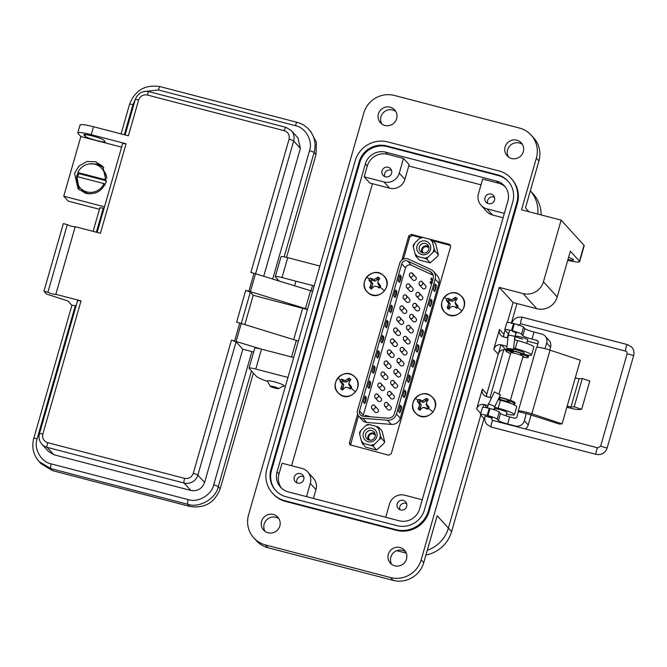 <?xml version="1.0" encoding="UTF-8"?>
<svg xmlns="http://www.w3.org/2000/svg" width="667" height="667" viewBox="0 0 667 667"><rect width="100%" height="100%" fill="white"/><g stroke="black" fill="none" stroke-linecap="round" stroke-linejoin="round"><path stroke-width="1" d="M432.9 240.829L450.542 245.473M403.41 259.096L409.755 236.96L412.348 235.468L420.744 237.652M350.475 445.206L358.462 415.849M408.746 166L481.024 184.842M291.587 465.716L372.453 183.708M401.851 260.038L408.779 235.893L411.372 234.392L449.166 244.247L450.15 244.839L450.6 246.79L391.262 453.718L388.678 455.211L349.892 444.764L349.441 442.813L357.62 414.282M460.088 295.097A11.489 11.189 137.7 0 1 461.881 310.964A11.489 11.189 137.7 0 1 445.923 313.173A11.489 11.189 137.7 0 1 444.13 297.315A11.489 11.189 137.7 0 1 460.088 295.097M446.948 299.225A6.82 6.637 137.7 0 1 447.774 298.341L451.617 299.75L455.428 297.282A6.82 6.637 137.7 0 1 457.287 298.708L455.92 300.358L455.278 302.568L458.146 306.32A6.82 6.637 137.7 0 1 456.662 308.212L454.702 306.878L452.359 306.295L450.342 307.487L449.008 309.271A6.82 6.637 137.7 0 1 447.157 307.846L448.699 303.477L446.298 300.233A6.82 6.637 137.7 0 1 446.948 299.225A12.881 0.509 38.1 0 0 444.13 297.315M456.403 299.766A5.469 5.328 -42.3 0 0 455.478 299.083L455.428 297.282M456.411 304.702L456.478 305.828L458.146 306.32M455.278 302.568L455.127 303.418L456.478 305.828M453.777 298.716L454.836 299.9L455.478 299.083M451.617 299.75L452.384 301.309L454.836 299.9M449.416 299.316L449.7 300.609L452.384 301.309M447.774 298.341L449.7 300.609M448.899 299.992A5.469 5.328 -42.3 0 0 448.041 301.084L446.298 300.233M456.662 308.212L456.428 307.537A5.469 5.328 -42.3 0 0 457.287 306.445M447.707 301.501L448.849 301.701L448.041 301.084M448.699 303.477L450.2 304.102L448.849 301.701M448.199 305.836L449.425 306.803L450.2 304.102M447.157 307.846L448.783 307.62L449.425 306.803M448.783 307.62A5.469 5.328 -42.3 0 0 449.691 308.346M452.359 306.295L454.702 306.878M456.428 307.537L455.628 306.92M382.658 274.912A11.489 11.189 137.7 0 1 384.45 290.779A11.489 11.189 137.7 0 1 368.492 292.988A11.489 11.189 137.7 0 1 366.7 277.122A11.489 11.189 137.7 0 1 382.658 274.912M369.526 279.039A6.82 6.637 137.7 0 1 370.343 278.156L374.187 279.565L377.997 277.097A6.82 6.637 137.7 0 1 379.857 278.523L378.489 280.173L377.847 282.383L380.715 286.135A6.82 6.637 137.7 0 1 379.231 288.027L377.272 286.693L374.929 286.11L372.911 287.302L371.577 289.086A6.82 6.637 137.7 0 1 369.726 287.652L371.269 283.292L368.868 280.048A6.82 6.637 137.7 0 1 369.526 279.039A12.881 0.509 38.1 0 0 366.7 277.122M378.973 279.581A5.469 5.328 -42.3 0 0 378.047 278.898L377.997 277.097M378.981 284.509L379.056 285.643L380.715 286.135M377.847 282.383L377.697 283.233L379.056 285.643M376.346 278.531L377.405 279.715L378.047 278.898M374.187 279.565L374.954 281.124L377.405 279.715M371.986 279.131L372.269 280.423L374.954 281.124M370.343 278.156L372.269 280.423M371.469 279.807A5.469 5.328 -42.3 0 0 370.619 280.899L368.868 280.048M379.231 288.027L378.998 287.352A5.469 5.328 -42.3 0 0 379.857 286.26M370.277 281.316L371.419 281.516L370.619 280.899M371.269 283.292L372.77 283.917L371.419 281.516M370.769 285.651L371.994 286.618L372.77 283.917M369.726 287.652L371.352 287.435L371.994 286.618M371.352 287.435A5.469 5.328 -42.3 0 0 372.261 288.161M374.929 286.11L377.272 286.693M378.998 287.352L378.197 286.735M353.685 375.955A11.489 11.189 137.7 0 1 355.478 391.821A11.489 11.189 137.7 0 1 339.52 394.03A11.489 11.189 137.7 0 1 337.727 378.164A11.489 11.189 137.7 0 1 353.685 375.955M340.554 380.073A6.82 6.637 137.7 0 1 341.379 379.19L345.214 380.599L349.033 378.131A6.82 6.637 137.7 0 1 350.884 379.565L349.525 381.216L348.874 383.417L351.742 387.168A6.82 6.637 137.7 0 1 350.267 389.061L348.299 387.727L345.956 387.143L343.939 388.336L342.613 390.12A6.82 6.637 137.7 0 1 340.754 388.694L342.296 384.325L339.895 381.082A6.82 6.637 137.7 0 1 340.554 380.073A12.881 0.509 38.1 0 0 337.727 378.164M350.008 380.624A5.469 5.328 -42.3 0 0 349.074 379.932L349.033 378.131M350.008 385.551L350.083 386.677L351.742 387.168M348.874 383.417L348.733 384.275L350.083 386.677M347.382 379.565L348.432 380.749L349.074 379.932M345.214 380.599L345.99 382.166L348.432 380.749M343.013 380.165L343.297 381.466L345.99 382.166M341.379 379.19L343.297 381.466M342.496 380.849A5.469 5.328 -42.3 0 0 341.646 381.933L339.895 381.082M350.267 389.061L350.033 388.386A5.469 5.328 -42.3 0 0 350.884 387.294M341.304 382.349L342.446 382.55L341.646 381.933M342.296 384.325L343.797 384.959L342.446 382.55M341.796 386.685L343.021 387.66L343.797 384.959M340.754 388.694L342.379 388.477L343.021 387.66M342.379 388.477A5.469 5.328 -42.3 0 0 343.288 389.203M345.956 387.143L348.299 387.727M350.033 388.386L349.225 387.769M431.115 396.14A11.489 11.189 137.7 0 1 432.908 412.006A11.489 11.189 137.7 0 1 416.95 414.215A11.489 11.189 137.7 0 1 415.157 398.349A11.489 11.189 137.7 0 1 431.115 396.14M417.984 400.258A6.82 6.637 137.7 0 1 418.801 399.383L422.645 400.784L426.455 398.316A6.82 6.637 137.7 0 1 428.314 399.75L426.947 401.401L426.305 403.602L429.173 407.354A6.82 6.637 137.7 0 1 427.689 409.246L423.387 407.329L421.369 408.521L420.035 410.305A6.82 6.637 137.7 0 1 418.184 408.879L419.726 404.51L417.325 401.267A6.82 6.637 137.7 0 1 417.984 400.258A12.881 0.509 38.1 0 0 415.157 398.349M427.43 400.809A5.469 5.328 -42.3 0 0 426.505 400.117L426.455 398.316M427.439 405.736L427.505 406.862L429.173 407.354M426.305 403.602L426.155 404.46L427.505 406.862M424.804 399.75L425.863 400.934L426.505 400.117M422.645 400.784L423.412 402.351L425.863 400.934M420.443 400.35L420.727 401.651L423.412 402.351M418.801 399.383L420.727 401.651M419.927 401.034A5.469 5.328 -42.3 0 0 419.068 402.118L417.325 401.267M427.689 409.246L427.455 408.571A5.469 5.328 -42.3 0 0 428.314 407.479M418.734 402.534L419.877 402.735L419.068 402.118M419.726 404.51L421.227 405.144L419.877 402.735M419.226 406.87L420.452 407.845L421.227 405.144M418.184 408.879L419.81 408.663L420.452 407.845M419.81 408.663A5.469 5.328 -42.3 0 0 420.719 409.388M423.387 407.329L425.729 407.921M427.455 408.571L426.655 407.954M366.658 422.436L362.881 418.276A6.353 6.186 137.7 0 1 357.512 410.463L399.716 263.273A6.353 6.186 137.7 0 1 408.504 259.146L430.79 269.426A8.471 8.246 137.7 0 1 435.159 279.123L438.944 283.275L400.258 418.176A8.471 8.246 137.7 0 1 391.329 424.404L366.658 422.436A6.353 6.186 137.7 0 1 362.623 420.468L358.838 416.308M412.748 279.815A2.068 2.009 -42.3 0 0 416 279.465A2.068 2.009 -42.3 0 0 415.808 277.03L412.681 273.595A2.068 2.009 137.7 0 1 410.589 276.955A2.068 2.009 137.7 0 1 409.621 276.38L412.748 279.815M409.588 290.829A2.068 2.009 -42.3 0 0 412.848 290.478A2.068 2.009 -42.3 0 0 412.648 288.044L409.521 284.609A2.068 2.009 137.7 0 1 407.429 287.969A2.068 2.009 137.7 0 1 406.47 287.394L409.588 290.829M406.436 301.834A2.068 2.009 -42.3 0 0 409.688 301.492A2.068 2.009 -42.3 0 0 409.488 299.058L406.361 295.623A2.068 2.009 137.7 0 1 404.269 298.983A2.068 2.009 137.7 0 1 403.31 298.399L406.436 301.834M403.277 312.848A2.068 2.009 -42.3 0 0 406.528 312.498A2.068 2.009 -42.3 0 0 406.328 310.072L403.21 306.637A2.068 2.009 137.7 0 1 401.117 309.997A2.068 2.009 137.7 0 1 400.15 309.413L403.277 312.848M400.117 323.862A2.068 2.009 -42.3 0 0 403.368 323.512A2.068 2.009 -42.3 0 0 403.176 321.085L400.05 317.65A2.068 2.009 137.7 0 1 397.957 321.01A2.068 2.009 137.7 0 1 396.99 320.427L400.117 323.862M396.957 334.876A2.068 2.009 -42.3 0 0 400.217 334.526A2.068 2.009 -42.3 0 0 400.017 332.099L396.89 328.664A2.068 2.009 137.7 0 1 394.797 332.024A2.068 2.009 137.7 0 1 393.838 331.441L396.957 334.876M393.805 345.89A2.068 2.009 -42.3 0 0 397.057 345.539A2.068 2.009 -42.3 0 0 396.857 343.113L393.73 339.678A2.068 2.009 137.7 0 1 391.637 343.038A2.068 2.009 137.7 0 1 390.679 342.454L393.805 345.89M390.645 356.903A2.068 2.009 -42.3 0 0 393.897 356.553A2.068 2.009 -42.3 0 0 393.697 354.127L390.579 350.692A2.068 2.009 137.7 0 1 388.486 354.052A2.068 2.009 137.7 0 1 387.519 353.468L390.645 356.903M387.485 367.917A2.068 2.009 -42.3 0 0 390.737 367.567A2.068 2.009 -42.3 0 0 390.545 365.132L387.419 361.697A2.068 2.009 137.7 0 1 385.326 365.057A2.068 2.009 137.7 0 1 384.359 364.482L387.485 367.917M384.325 378.931A2.068 2.009 -42.3 0 0 387.585 378.581A2.068 2.009 -42.3 0 0 387.385 376.146L384.259 372.711A2.068 2.009 137.7 0 1 382.166 376.071A2.068 2.009 137.7 0 1 381.207 375.496L384.325 378.931M381.174 389.945A2.068 2.009 -42.3 0 0 384.425 389.595A2.068 2.009 -42.3 0 0 384.225 387.16L381.099 383.725A2.068 2.009 137.7 0 1 379.006 387.085A2.068 2.009 137.7 0 1 378.047 386.51L381.174 389.945M378.014 400.959A2.068 2.009 -42.3 0 0 381.266 400.609A2.068 2.009 -42.3 0 0 381.065 398.174L377.947 394.739A2.068 2.009 137.7 0 1 375.855 398.099A2.068 2.009 137.7 0 1 374.887 397.524L378.014 400.959M374.854 411.964A2.068 2.009 -42.3 0 0 378.106 411.622A2.068 2.009 -42.3 0 0 377.914 409.188L374.787 405.753A2.068 2.009 137.7 0 1 372.695 409.113A2.068 2.009 137.7 0 1 371.727 408.529L374.854 411.964M387.694 409.396A2.068 2.009 -42.3 0 0 390.945 409.046A2.068 2.009 -42.3 0 0 390.754 406.62L387.627 403.185A2.068 2.009 137.7 0 1 385.534 406.545A2.068 2.009 137.7 0 1 384.576 405.961L387.694 409.396M390.854 398.382A2.068 2.009 -42.3 0 0 394.105 398.032A2.068 2.009 -42.3 0 0 393.905 395.606L390.787 392.171A2.068 2.009 137.7 0 1 388.694 395.531A2.068 2.009 137.7 0 1 387.727 394.947L390.854 398.382M394.014 387.369A2.068 2.009 -42.3 0 0 397.265 387.018A2.068 2.009 -42.3 0 0 397.065 384.592L393.939 381.157A2.068 2.009 137.7 0 1 391.846 384.517A2.068 2.009 137.7 0 1 390.887 383.934L394.014 387.369M397.173 376.355A2.068 2.009 -42.3 0 0 400.425 376.013A2.068 2.009 -42.3 0 0 400.225 373.578L397.098 370.143A2.068 2.009 137.7 0 1 395.006 373.503A2.068 2.009 137.7 0 1 394.047 372.92L397.173 376.355M400.325 365.349A2.068 2.009 -42.3 0 0 403.577 364.999A2.068 2.009 -42.3 0 0 403.385 362.565L400.258 359.129A2.068 2.009 137.7 0 1 398.166 362.489A2.068 2.009 137.7 0 1 397.207 361.914L400.325 365.349M403.485 354.335A2.068 2.009 -42.3 0 0 406.737 353.985A2.068 2.009 -42.3 0 0 406.545 351.551L403.418 348.116A2.068 2.009 137.7 0 1 401.326 351.476A2.068 2.009 137.7 0 1 400.358 350.9L403.485 354.335M406.645 343.322A2.068 2.009 -42.3 0 0 409.897 342.971A2.068 2.009 -42.3 0 0 409.696 340.537L406.578 337.102A2.068 2.009 137.7 0 1 404.485 340.462A2.068 2.009 137.7 0 1 403.518 339.887L406.645 343.322M409.805 332.308A2.068 2.009 -42.3 0 0 413.056 331.958A2.068 2.009 -42.3 0 0 412.856 329.523L409.73 326.096A2.068 2.009 137.7 0 1 407.637 329.448A2.068 2.009 137.7 0 1 406.678 328.873L409.805 332.308M412.956 321.294A2.068 2.009 -42.3 0 0 416.216 320.944A2.068 2.009 -42.3 0 0 416.016 318.518L412.89 315.082A2.068 2.009 137.7 0 1 410.797 318.442A2.068 2.009 137.7 0 1 409.838 317.859L412.956 321.294M416.116 310.28A2.068 2.009 -42.3 0 0 419.368 309.93A2.068 2.009 -42.3 0 0 419.176 307.504L416.05 304.069A2.068 2.009 137.7 0 1 413.957 307.429A2.068 2.009 137.7 0 1 412.99 306.845L416.116 310.28M419.276 299.266A2.068 2.009 -42.3 0 0 422.528 298.916A2.068 2.009 -42.3 0 0 422.328 296.49L419.209 293.055A2.068 2.009 137.7 0 1 417.117 296.415A2.068 2.009 137.7 0 1 416.15 295.831L419.276 299.266M422.436 288.252A2.068 2.009 -42.3 0 0 425.688 287.902A2.068 2.009 -42.3 0 0 425.488 285.476L422.361 282.041A2.068 2.009 137.7 0 1 420.268 285.401A2.068 2.009 137.7 0 1 419.31 284.817L422.436 288.252M359.521 410.989L401.726 263.798A4.235 4.127 137.7 0 1 407.587 261.047L429.873 271.327A6.353 6.186 137.7 0 1 433.15 278.598L394.464 413.49A6.353 6.186 137.7 0 1 387.769 418.159L363.098 416.2A4.235 4.127 137.7 0 1 359.521 410.989L363.298 415.141A4.235 4.127 -42.3 0 0 363.131 416.2M433.383 271.319L437.16 275.479A8.471 8.246 137.7 0 1 438.944 283.275M369.335 416.692L365.441 415.391L365.483 416.391M362.881 418.276L387.544 420.243L391.329 424.404M400.258 418.176L396.481 414.015A8.471 8.246 137.7 0 1 387.544 420.243M396.481 414.015L435.159 279.123M431.749 302.951L431.999 300.575L430.699 299.141L428.964 305.203L430.307 306.662L431.749 302.951L431.249 302.818L431.499 300.442L431.999 300.575M423.053 333.267L423.312 330.882L422.011 329.456L420.268 335.518L421.619 336.977L423.053 333.267L422.553 333.133L422.811 330.757L423.312 330.882M414.365 363.573L414.616 361.197L413.315 359.763L411.581 365.824L412.923 367.284L414.365 363.573L413.865 363.44L414.115 361.064L414.616 361.197M405.669 393.889L405.928 391.504L404.627 390.078L402.885 396.14L404.235 397.599L405.669 393.889L405.169 393.755L405.428 391.379L405.928 391.504M401.326 409.038L401.584 406.662L400.283 405.228L398.541 411.289L399.892 412.756L401.326 409.038L400.825 408.913L401.075 406.528L401.584 406.662M410.022 378.731L410.272 376.355L408.971 374.921L407.237 380.982L408.579 382.441L410.022 378.731L409.513 378.598L409.771 376.221L410.272 376.355M418.709 348.416L418.968 346.04L417.667 344.606L415.925 350.667L417.275 352.134L418.709 348.416L418.209 348.291L418.459 345.906L418.968 346.04M427.405 318.109L427.655 315.733L426.355 314.299L424.612 320.36L425.963 321.819L427.405 318.109L426.897 317.976L427.155 315.599L427.655 315.733M436.093 287.794L436.351 285.418L435.042 283.984L433.308 290.045L434.651 291.512L436.093 287.794L435.593 287.669L435.843 285.284L436.351 285.418M369.41 416.425L365.433 415.383L365.216 416.125M365.583 416.391L365.741 415.849L368.818 416.65M430.607 299.466L431.499 300.442M431.249 302.818L430.665 304.844L431.165 304.969M430.032 306.378L430.665 304.844M421.919 329.773L422.811 330.757M422.553 333.133L421.978 335.151L422.478 335.284M421.336 336.685L421.978 335.151M413.223 360.088L414.115 361.064M413.865 363.44L413.282 365.466L413.782 365.591M412.648 367L413.282 365.466M404.536 390.395L405.428 391.379M405.169 393.755L404.594 395.773L405.094 395.906M403.952 397.307L404.594 395.773M400.192 405.553L401.075 406.528M400.825 408.913L400.242 410.93L400.75 411.064M399.608 412.464L400.242 410.93M408.879 375.238L409.771 376.221M409.513 378.598L408.938 380.615L409.438 380.749M408.304 382.158L408.938 380.615M417.567 344.931L418.459 345.906M418.209 348.291L417.625 350.308L418.134 350.442M416.992 351.842L417.625 350.308M426.263 314.616L427.155 315.599M426.897 317.976L426.321 319.993L426.822 320.127M425.679 321.536L426.321 319.993M434.951 284.309L435.843 285.284M435.593 287.669L435.009 289.686L435.518 289.82M434.375 291.221L435.009 289.686M431.357 279.431L432.341 279.923L433.158 278.564L432.333 279.915L431.357 279.431L431.341 277.972L430.874 279.606L432.608 280.465M432.733 280.524L432.975 279.19M363.298 415.141L405.503 267.942A4.235 4.127 137.7 0 1 411.364 265.199L433.183 275.263M432.283 281.616L431.582 281.157L430.057 282.049L431.007 283.692L430.457 282.174L431.983 281.808M430.332 283.283L431.007 283.692L430.057 282.049L431.582 281.157L432.224 281.549M431.507 281.524L432.508 282.591L431.516 281.524M365.558 401.884L364.691 403.577L363.348 402.118L365.082 396.056L366.383 397.49L365.558 401.884L365.049 401.751L365.883 397.357L364.991 396.373M369.902 386.727L369.043 388.419L367.692 386.96L369.435 380.899L370.735 382.333L369.902 386.727L369.393 386.602L370.227 382.199L369.343 381.224M374.245 371.577L373.387 373.27L372.036 371.802L373.778 365.741L375.079 367.175L374.245 371.577L373.745 371.444L374.579 367.042L373.687 366.066M378.589 356.42L377.73 358.112L376.388 356.653L378.122 350.592L379.423 352.018L379.173 354.402L378.589 356.42L378.089 356.286L378.923 351.893L378.031 350.909M382.933 341.262L382.074 342.955L380.732 341.496L382.466 335.434L383.767 336.868L383.517 339.245L382.933 341.262L382.433 341.129L383.267 336.735L382.374 335.751M387.285 326.105L386.426 327.797L385.076 326.338L386.81 320.277L388.119 321.711L387.285 326.105L386.777 325.98L387.61 321.577L386.718 320.602M391.629 310.955L390.77 312.648L389.42 311.181L391.162 305.119L392.463 306.553L391.629 310.955L391.129 310.822L391.963 306.42L391.07 305.444M395.973 295.798L395.114 297.49L393.763 296.031L395.506 289.97L396.807 291.396L396.557 293.78L395.973 295.798L395.473 295.664L396.306 291.271L395.414 290.287M400.317 280.64L399.458 282.333L398.116 280.874L399.85 274.812L401.15 276.246L400.9 278.623L400.317 280.64L399.816 280.507L400.65 276.113L399.758 275.129M430.874 279.606L431.741 278.081M364.415 403.293L365.049 401.751M368.759 388.136L369.393 386.602M373.103 372.978L373.745 371.444M377.447 357.82L378.089 356.286M381.799 342.671L382.433 341.129M386.143 327.514L386.777 325.98M390.487 312.356L391.129 310.822M394.831 297.199L395.473 295.664M399.183 282.049L399.816 280.507M421.994 252.693A4.711 4.586 137.7 0 1 428.756 246.548M423.653 253.101A3.652 3.56 137.7 0 1 425.438 246.723A3.652 3.56 137.7 0 1 428.998 248.241M368.334 439.82A4.711 4.586 137.7 0 1 375.096 433.667M370.002 440.22A3.652 3.56 137.7 0 1 371.786 433.842A3.652 3.56 137.7 0 1 375.346 435.359M372.044 428.197A7.095 6.912 137.7 0 1 376.838 436.718A7.095 6.912 137.7 0 1 368.159 441.729A7.095 6.912 137.7 0 1 363.365 433.208A7.095 6.912 137.7 0 1 372.044 428.197M369.068 440.07A4.977 4.844 -42.3 0 0 374.112 431.974A4.977 4.844 -42.3 0 0 366.266 432.816A4.977 4.844 -42.3 0 0 369.068 440.07M360.697 430.632L359.513 432.474L359.688 434.134L360.697 430.632L365.858 425.529L369.376 424.571L376.271 426.363L378.789 428.898L380.515 435.793L379.506 439.295L374.345 444.397L370.827 445.356L363.932 443.563L361.414 441.029L359.688 434.134M369.376 424.571L367.692 424.404L365.858 425.529M378.789 428.898L378.606 427.247L376.271 426.363M378.606 427.247L382.024 431.007L384.759 441.921L383.575 443.772L376.58 450L373.161 446.24L374.345 444.397M379.506 439.295L381.341 438.169L384.759 441.921M381.341 438.169L380.515 435.793M361.414 441.029L362.248 443.397L365.666 447.157L376.58 450M362.248 443.397L363.932 443.563M370.827 445.356L373.161 446.24M425.696 241.07A7.095 6.912 137.7 0 1 430.498 249.6A7.095 6.912 137.7 0 1 421.819 254.611A7.095 6.912 137.7 0 1 417.017 246.09A7.095 6.912 137.7 0 1 425.696 241.07M422.72 252.951A4.977 4.844 -42.3 0 0 427.764 244.856A4.977 4.844 -42.3 0 0 419.927 245.689A4.977 4.844 -42.3 0 0 422.72 252.951M414.349 243.513L413.165 245.356L413.348 247.007L414.349 243.513L419.518 238.411L423.036 237.444L429.923 239.245L432.441 241.779L434.167 248.674L433.166 252.176L427.997 257.279L424.479 258.237L417.592 256.445L415.074 253.91L413.348 247.007M423.036 237.444L421.352 237.285L419.518 238.411M432.441 241.779L432.266 240.128L429.923 239.245M432.266 240.128L435.684 243.88L438.419 254.802L437.235 256.653L430.232 262.881L426.813 259.121L427.997 257.279M433.166 252.176L435.001 251.05L438.419 254.802M435.001 251.05L434.167 248.674M415.074 253.91L415.9 256.278L419.318 260.03L430.232 262.881M415.9 256.278L417.592 256.445M424.479 258.237L426.813 259.121M530.357 190.82A32.525 31.666 137.7 0 1 537.819 214.065A32.525 31.666 137.7 0 0 530.357 190.82L533.066 193.78A32.525 31.666 137.7 0 1 541.137 214.932M516.992 303.552L511.422 322.978M508.346 333.708L507.162 337.844M503.768 349.658L490.045 397.515M484.009 418.576L451.601 531.599A32.525 31.666 137.7 0 1 425.921 555.027M406.278 553.126L396.815 550.659M253.802 537.894A25.021 24.354 137.7 0 1 248.558 514.874L363.757 113.115A25.021 24.354 137.7 0 1 394.355 95.439L519.46 128.056A25.021 24.354 137.7 0 1 531.115 135.084A25.021 24.354 137.7 0 1 536.368 158.112L521.536 209.822L561.13 220.143L543.447 281.799A16.675 16.233 137.7 0 1 523.053 293.58L499.3 287.394L421.16 559.871A25.021 24.354 137.7 0 1 390.57 577.547L265.466 544.931A25.021 24.354 137.7 0 1 253.802 537.894L256.37 540.712A25.021 24.354 -42.3 0 0 268.026 547.749L393.13 580.365A25.021 24.354 137.7 0 0 423.728 562.69L437.185 515.749L448.399 528.072A32.525 31.666 137.7 0 1 427.28 550.292A32.525 31.666 137.7 0 0 448.399 528.072L480.807 415.057L448.399 528.072L451.601 531.599M499.3 287.394L513.073 302.535L507.37 322.403L513.073 302.535L536.827 308.729L523.053 293.58M507.003 346.356L501.409 344.897A6.253 6.086 -42.3 0 0 493.755 349.316L499.458 329.423L503.944 334.359L505.144 330.182L503.243 336.81M500.95 344.797L486.135 396.473M483.842 404.46L483.033 407.279M509.68 416.917L514.457 418.167A2.118 2.059 -42.3 0 0 517.05 416.667L518.359 411.456A10.422 1.276 16 0 1 518.234 411.164A10.422 1.276 16 0 1 531.807 413.807L562.089 423.87L559.238 424.054L526.246 413.465L524.387 420.752A7.412 7.22 137.7 0 1 515.316 425.988L507.654 423.987L509.68 416.917A8.338 1.017 16 0 1 500.483 413.448L499.199 412.039A8.338 1.017 -164 0 0 490.003 408.563L489.211 408.362A8.338 1.017 -164 0 0 482.483 407.47L480.457 414.541A8.338 1.017 -164 0 0 480.548 414.774L484.734 419.376M522.62 339.111A6.353 0.775 16 0 1 515.533 336.285A6.353 0.775 16 0 1 520.669 336.96A6.353 0.775 16 0 1 527.755 339.786L526.73 343.363M512.723 331.549A3.543 0.434 16 0 1 516.667 333.116A3.543 0.434 16 0 1 515.849 333.167M488.386 416.416A3.543 0.434 16 0 1 492.338 417.992A3.543 0.434 16 0 1 491.521 418.034M566.867 407.178A11.406 1.392 -164 0 0 578.464 409.521L581.682 409.313L589.795 381.024L582.299 378.531L579.081 378.739L575.271 377.897L580.34 360.213L550.067 350.15A10.422 1.276 -164 0 0 536.485 347.515L518.234 411.164M562.089 423.87L575.271 377.897M581.682 409.313L574.187 406.82L570.969 407.037L567.158 406.186M518.501 411.614L526.413 413.682M536.943 347.29L538.194 342.913A2.118 2.059 -42.3 0 0 536.768 340.362L531.991 339.119L534.017 332.049L541.679 334.042A7.412 7.22 137.7 0 1 546.69 342.955L545.056 348.666M574.187 406.82L582.299 378.531M545.139 336.126L548.983 340.353A7.412 7.22 137.7 0 1 550.533 347.182L549.716 350.033M531.165 414.724L528.231 424.979A7.412 7.22 137.7 0 1 525.446 428.973M537.919 343.889L527.364 341.137M534.017 332.049A8.338 1.017 16 0 1 524.821 328.573L523.537 327.163A8.338 1.017 -164 0 0 514.34 323.695L513.548 323.487A8.338 1.017 -164 0 0 506.82 322.603L504.794 329.673A8.338 1.017 -164 0 0 504.886 329.907L508.587 333.967M524.821 328.573L522.795 335.651A8.338 1.017 -164 0 0 531.991 339.119M500.483 413.448L498.457 420.518A8.338 1.017 -164 0 0 507.654 423.987M498.457 420.518L497.173 419.109A8.338 1.017 -164 0 0 487.977 415.641L487.185 415.433A8.338 1.017 -164 0 0 480.457 414.541M522.795 335.651L521.511 334.242A8.338 1.017 -164 0 0 512.314 330.765L511.522 330.565A8.338 1.017 -164 0 0 504.794 329.673M510.388 400.342L522.978 356.445A6.353 0.775 -164 0 0 522.903 356.27A6.353 0.775 -164 0 0 516.483 353.777A6.353 0.775 -164 0 0 510.755 352.943L499.016 393.88M498.341 399.3A6.353 0.775 16 0 1 504.736 400.742A6.353 0.775 16 0 1 509.563 402.768A6.353 0.775 16 0 1 509.638 402.943L509.613 403.026M499.308 397.315A6.353 0.775 16 0 1 508.279 399.758M499.616 399.466L500.033 397.999A4.235 0.517 16 0 1 503.235 398.399A4.235 0.517 16 0 1 507.745 399.95M521.077 353.46A4.235 0.517 -164 0 0 516.566 351.901A4.235 0.517 -164 0 0 513.373 351.509L512.948 352.968M521.611 353.26A6.353 0.775 -164 0 0 515.391 351.334A6.353 0.775 -164 0 0 511.389 350.859M522.811 357.028A11.622 1.426 -164 0 0 528.197 357.337L528.456 356.445A11.622 1.426 -164 0 0 528.314 356.12A11.622 1.426 -164 0 0 523.37 353.718L521.311 353.268L520.402 354.694A4.652 0.567 16 0 1 521.494 355.411A4.652 0.567 16 0 1 521.461 355.461L521.486 355.336M512.564 352.91A4.652 0.567 16 0 1 512.556 352.851A4.652 0.567 16 0 1 512.898 352.735L508.287 350.742A11.622 1.426 -164 0 0 505.853 350.925A11.622 1.426 -164 0 0 505.986 351.251A11.622 1.426 -164 0 0 510.588 353.518M528.197 357.337A11.622 1.426 -164 0 0 528.064 357.003A11.622 1.426 -164 0 0 523.12 354.611L521.052 354.152L520.402 354.694M512.898 352.735L513.148 351.851L508.546 349.858A11.622 1.426 -164 0 0 506.111 350.042L505.853 350.925M521.544 355.494L523.653 356.353A7.437 0.909 16 0 1 522.945 356.328M512.114 403.969A11.622 1.426 -164 0 0 514.866 403.827L515.124 402.943A11.622 1.426 -164 0 0 514.982 402.618A11.622 1.426 -164 0 0 510.038 400.217L507.979 399.758L507.07 401.192A4.652 0.567 16 0 1 508.162 401.909A4.652 0.567 16 0 1 508.129 401.951L508.154 401.834M514.866 403.827A11.622 1.426 -164 0 0 514.732 403.502A11.622 1.426 -164 0 0 509.788 401.1L507.72 400.65L507.07 401.192M508.212 401.993L510.322 402.851A7.437 0.909 16 0 1 509.613 402.826M499.233 399.4A4.652 0.567 16 0 1 499.224 399.341A4.652 0.567 16 0 1 499.566 399.233L498.633 398.708M499.566 399.233L499.816 398.349L499.024 397.899M493.905 409.713L494.731 406.578C495.231 406.295 486.743 403.26 488.477 404.335M494.772 406.67L500.483 394.881L494.397 391.929L488.436 404.244L487.385 407.912M506.737 348.916A3.385 0.517 6.1 0 1 509.863 348.724A3.385 0.517 6.1 0 1 513.415 349.533A3.385 0.517 6.1 0 1 513.457 349.633A3.385 0.517 6.1 0 1 510.33 349.816A3.385 0.517 6.1 0 1 506.77 349.008A3.385 0.517 6.1 0 1 506.737 348.916L508.212 335.509C506.42 334.634 515.349 336.143 514.791 336.627L516 332.65M267.409 381.14A8.613 1.051 16 0 1 267.334 381.04A8.613 1.051 16 0 1 267.3 380.899A8.613 1.051 16 0 1 274.262 381.816A8.613 1.051 16 0 1 283.767 385.409A8.613 1.051 16 0 1 283.867 385.651A8.613 1.051 16 0 1 283.767 385.759L278.498 388.628A4.31 0.525 16 0 1 275.071 388.111A4.31 0.525 16 0 1 270.277 386.268A4.31 0.525 16 0 1 273.745 386.66A4.31 0.525 16 0 1 278.498 388.628M522.428 144.431A9.588 9.338 -42.3 0 0 508.537 157.07M511.581 158.488A9.588 9.338 -42.3 0 0 521.294 142.888A9.588 9.338 -42.3 0 0 506.195 144.506A9.588 9.338 -42.3 0 0 511.581 158.488M395.748 111.406A9.588 9.338 -42.3 0 0 381.858 124.037M384.892 125.463A9.588 9.338 -42.3 0 0 394.614 109.863A9.588 9.338 -42.3 0 0 379.506 111.481A9.588 9.338 -42.3 0 0 384.892 125.463M278.948 518.734A9.588 9.338 -42.3 0 0 265.057 531.366M268.092 532.791A9.588 9.338 -42.3 0 0 277.814 517.192A9.588 9.338 -42.3 0 0 262.706 518.809A9.588 9.338 -42.3 0 0 268.092 532.791M405.628 551.759A9.588 9.338 -42.3 0 0 391.737 564.399M394.781 565.816A9.588 9.338 -42.3 0 0 404.494 550.217A9.588 9.338 -42.3 0 0 389.395 551.834A9.588 9.338 -42.3 0 0 394.781 565.816M568.584 257.329A10.422 1.276 16 0 1 573.62 259.947A10.422 1.276 16 0 1 567.959 259.496M494.222 408.588A6.878 0.842 16 0 1 501.084 409.963A6.878 0.842 16 0 1 506.928 412.348A6.878 0.842 16 0 1 507.012 412.54A6.878 0.842 16 0 1 506.862 412.656M513.507 349.149A6.878 0.842 16 0 1 524.037 352.676A6.878 0.842 16 0 1 524.12 352.868A6.878 0.842 16 0 1 523.97 352.985M385.459 176.813A5.002 4.869 -42.3 0 0 390.537 168.676A5.002 4.869 -42.3 0 0 382.65 169.518A5.002 4.869 -42.3 0 0 385.459 176.813M494.514 200.117A5.002 4.869 -42.3 0 0 488.678 194.097A5.002 4.869 -42.3 0 0 486.06 202.243A5.002 4.869 -42.3 0 0 494.514 200.117M406.687 506.403A5.002 4.869 -42.3 0 0 400.842 500.392A5.002 4.869 -42.3 0 0 398.232 508.537A5.002 4.869 -42.3 0 0 406.687 506.403M297.632 483.108A5.002 4.869 -42.3 0 0 302.701 474.971A5.002 4.869 -42.3 0 0 294.822 475.813A5.002 4.869 -42.3 0 0 297.632 483.108M272.511 493.238L273.153 493.939A26.688 25.98 -42.3 0 0 285.593 501.442L396.44 530.34A26.688 25.98 -42.3 0 0 429.081 511.489L517.367 203.602A26.688 25.98 -42.3 0 0 511.764 179.048L511.13 178.339A26.688 25.98 137.7 0 1 516.725 202.901L428.439 510.78A26.688 25.98 137.7 0 1 395.806 529.64L284.951 500.742A26.688 25.98 137.7 0 1 272.511 493.238A26.688 25.98 137.7 0 1 266.917 468.676L355.203 160.789A26.688 25.98 137.7 0 1 387.835 141.938L498.691 170.835A26.688 25.98 137.7 0 1 511.13 178.339M567.734 260.288A16.675 2.043 -164 0 0 579.631 261.672A16.675 2.043 -164 0 0 579.44 261.197L570.335 251.201L557.22 296.94A16.675 16.233 137.7 0 1 536.827 308.729M503.944 334.359A6.253 6.086 -42.3 0 0 503.768 336.96M506.211 349.908L505.894 349.825A6.253 6.086 -42.3 0 0 498.241 354.244L486.835 394.022A6.253 6.086 -42.3 0 0 486.66 396.632M287.969 377.43L255.778 369.043A8.338 1.017 -164 0 0 249.041 368.151A8.338 1.017 -164 0 0 249.141 368.384L256.32 376.271A20.844 2.551 -164 0 0 267.542 381.407M283.392 385.96A20.844 2.551 -164 0 0 285.393 386.401M293.672 357.545L261.481 349.149A8.338 1.017 -164 0 0 254.744 348.257L249.041 368.151M314.199 285.943L282.016 277.547A8.338 1.017 -164 0 0 275.279 276.663A8.338 1.017 -164 0 0 275.379 276.897L279.098 280.99M319.902 266.05L287.719 257.662A8.338 1.017 -164 0 0 280.982 256.77L275.279 276.663M531.115 135.084L533.683 137.902A25.021 24.354 137.7 0 1 538.928 160.93L525.471 207.871L529.023 211.773M579.44 261.197L584 245.289L561.13 220.143M584 245.289A16.675 2.043 16 0 1 584.192 245.756L579.631 261.672M488.061 405.544L484.3 404.561A6.253 6.086 -42.3 0 0 476.647 408.979L482.349 389.094A6.253 6.086 -42.3 0 0 486.577 396.607L491.512 397.891M506.461 414.024A14.591 1.784 -164 0 0 514.424 414.666A14.591 1.784 -164 0 0 498.157 408.179L494.606 407.254M494.564 409.405A6.878 0.842 16 0 1 494.072 409.113M498.182 399.633L500.433 400.217A14.591 1.784 16 0 1 516.708 406.712L514.424 414.666M526.263 354.894A14.591 1.784 -164 0 0 531.532 354.994A14.591 1.784 -164 0 0 515.266 348.507L513.623 348.082M514.507 339.761L517.542 340.554A14.591 1.784 16 0 1 533.817 347.04L531.532 354.994M499.458 329.423A6.253 6.086 -42.3 0 0 503.685 336.943L507.887 338.036M396.94 525.663A22.511 21.919 -42.3 0 0 424.479 509.755L512.765 201.868A22.511 21.919 -42.3 0 0 508.046 181.149A22.511 21.919 -42.3 0 0 497.549 174.812L386.702 145.915A22.511 21.919 -42.3 0 0 359.163 161.823L270.877 469.71A22.511 21.919 -42.3 0 0 275.596 490.428A22.511 21.919 -42.3 0 0 286.093 496.757L396.94 525.663M275.921 490.779A22.511 21.919 137.7 0 1 271.519 470.41L359.805 162.531A22.511 21.919 137.7 0 1 387.335 146.623L498.191 175.521A22.511 21.919 137.7 0 1 508.362 181.499M507.862 201.126A16.675 16.233 -42.3 0 0 504.369 185.776A16.675 16.233 -42.3 0 0 496.59 181.09L385.743 152.193A16.675 16.233 -42.3 0 0 365.341 163.974L277.063 471.852A16.675 16.233 -42.3 0 0 280.557 487.21A16.675 16.233 -42.3 0 0 288.336 491.896L399.183 520.794A16.675 16.233 -42.3 0 0 419.576 509.013L507.862 201.126M387.66 154.302L403.502 158.429L409.138 164.632L404.919 179.348A12.506 12.181 137.7 0 1 389.62 188.186L369.826 183.025L364.182 176.822L367.267 166.083A16.675 16.233 137.7 0 1 387.66 154.302L385.743 152.193M504.352 213.365L486.91 208.821A12.506 12.181 137.7 0 1 478.456 193.789L482.675 179.073L498.516 183.2A16.675 16.233 137.7 0 1 505.278 186.877M281.566 488.219A16.675 16.233 137.7 0 1 278.981 473.97L282.058 463.232L301.859 468.392A12.506 12.181 137.7 0 1 310.313 483.417L306.52 496.64M403.502 158.429L399.275 173.153A12.506 12.181 137.7 0 1 383.984 181.983L364.182 176.822M503.093 217.767L492.546 215.016A12.506 12.181 137.7 0 1 486.718 211.506L481.082 205.303M385.701 517.275L389.486 504.06A12.506 12.181 137.7 0 1 404.786 495.222L422.228 499.775M313.423 498.432L315.95 489.62L310.313 483.417M307.687 471.902L313.323 478.106A12.506 12.181 137.7 0 1 315.95 489.62M79.24 189.895L76.797 175.83L78.022 172.736M89.611 163.89L97.19 164.049L103.785 167.567M74.554 173.37L78.973 165.95L87.044 161.489L95.548 161.756L102.726 166.275L106.22 181.624C102.476 190.97 95.673 194.897 85.826 193.405L78.047 188.719L74.554 173.37M307.52 309.246L248.891 291.204L254.027 273.303L250.859 272.478L289.069 139.22C289.82 135.026 288.227 132.191 284.284 130.707L147.307 94.997C143.113 94.355 140.228 96.023 138.636 100L128.372 135.801L93.53 126.722L91.246 134.676L126.088 143.755L100.425 233.258L75.213 226.688L55.828 294.314L81.032 300.884L42.821 434.142C42.071 438.336 43.672 441.17 47.615 442.655L184.592 478.364C188.778 479.006 191.671 477.339 193.263 473.362L231.474 340.103L236.068 341.837L242.796 349.233L204.586 482.491C202.059 488.803 197.465 491.454 190.82 490.445L53.844 454.736L48.441 451.409M261.372 349.124L231.474 340.103M234.634 340.929L239.77 323.028L236.602 322.203L245.731 290.378L250.325 292.113L253.21 295.281L307.429 309.571M248.891 291.204L245.731 290.378M55.878 294.422L55.828 294.314C54.01 294.531 51.376 293.847 47.907 292.246L43.947 291.212L46.515 294.03L67.909 300.95L71.903 305.353M76.13 305.786L72.019 305.244M77.664 300.442L39.453 433.692C38.444 437.61 39.253 441.104 41.863 444.172A11.256 10.964 -42.3 0 0 47.115 447.34L184.092 483.05A11.256 10.964 -42.3 0 0 197.857 475.096L236.068 341.837M77.714 300.55L81.032 300.884M75.213 226.688C73.403 226.905 70.76 226.221 67.3 224.621L47.907 292.246M67.3 224.621L63.34 223.595L43.947 291.212M126.088 143.755L122.77 143.43M104.861 141.346L103.902 140.287C102.393 138.161 81.482 132.708 84.109 135.126L85.068 136.185C86.577 138.311 107.487 143.764 104.861 141.346L104.994 141.612M91.246 134.676C81.849 132.358 77.422 131.924 77.972 133.367L80.857 136.535L121.619 147.157M77.781 132.891L77.972 133.367M93.53 126.722C84.067 124.379 79.64 123.945 80.257 125.413M312.648 291.346L254.027 273.303M298.391 341.07L239.77 323.028M75.338 305.578L37.127 438.836C33.433 448.583 41.137 462.114 51.217 463.882L188.194 499.591C197.874 503.018 211.656 494.964 213.69 484.867L251.901 351.609L242.796 349.233M104.077 208.329L103.285 208.121L96.373 232.208M80.857 136.535L63.749 196.198L104.511 206.828M63.749 196.198L68.234 201.134L99.458 209.271M272.72 279.023L309.505 150.725C313.198 140.979 305.486 127.447 295.414 125.679L158.438 89.97L143.872 91.546M135.343 99.308L132.933 104.694L124.32 134.751M297.891 137.836L300.4 148.357L263.723 276.255M286.552 257.37L316.025 154.577L316.383 142.313L310.78 131.549L308.854 129.44C305.636 125.938 301.717 123.578 297.107 122.344A4.169 0.8 -75.4 0 0 295.414 125.679M37.127 438.836A4.169 0.509 -164 0 0 33.759 438.386C31.532 447.073 33.3 454.794 39.053 461.531L40.979 463.64L52.635 470.677L189.62 506.386C204.452 508.729 214.649 502.843 220.21 488.711L253.385 373.045M244.822 324.546L253.21 295.281M251.901 351.609L253.643 352.109M99.908 207.679L93.122 231.357M99.967 207.796L103.285 208.121M77.806 176.788A14.507 14.124 137.7 0 1 78.814 173.603L77.856 172.553A14.507 14.124 137.7 0 1 105.128 179.665L106.086 180.715A14.507 14.124 137.7 0 1 104.952 184.667L103.994 183.617A14.507 14.124 137.7 0 1 76.722 176.513L103.994 183.617M89.737 193.93A14.507 14.124 137.7 0 1 81.783 189.603L80.19 187.852M101.659 168.326L103.252 170.077A14.507 14.124 137.7 0 1 106.812 178.397M77.856 172.553L105.128 179.665M106.086 180.715L78.814 173.603M384.809 176.597A4.902 4.769 137.7 0 1 391.554 170.46M399.917 509.721A4.902 4.769 137.7 0 1 406.662 503.585M296.982 482.883A4.902 4.769 137.7 0 1 303.727 476.747M487.744 203.427A4.902 4.769 137.7 0 1 494.489 197.29M350.417 443.888L349.441 442.813M409.755 236.96L408.779 235.893M412.348 235.468L411.372 234.392M450.142 245.323L449.166 244.247M457.487 307.329A12.881 0.509 38.1 0 1 461.881 310.964M380.057 287.143A12.881 0.509 38.1 0 1 384.45 290.779M351.084 388.177A12.881 0.509 38.1 0 1 355.478 391.821M428.514 408.362A12.881 0.509 38.1 0 1 432.908 412.006M433.041 274.812L429.873 271.327M407.587 261.047L411.364 265.199M405.503 267.942L401.726 263.798M411.714 273.02A2.068 2.009 137.7 0 1 412.681 273.595C412.314 272.144 408.437 272.57 409.621 276.38M408.563 284.034A2.068 2.009 137.7 0 1 409.521 284.609C409.154 283.158 405.278 283.583 406.47 287.394M405.403 295.039A2.068 2.009 137.7 0 1 406.361 295.623C406.003 294.172 402.118 294.597 403.31 298.399M402.243 306.053A2.068 2.009 137.7 0 1 403.21 306.637C402.843 305.186 398.958 305.611 400.15 309.413M399.083 317.067A2.068 2.009 137.7 0 1 400.05 317.65C399.683 316.2 395.798 316.625 396.99 320.427M395.931 328.081A2.068 2.009 137.7 0 1 396.89 328.664C396.523 327.214 392.646 327.639 393.838 331.441M392.771 339.094A2.068 2.009 137.7 0 1 393.73 339.678C393.372 338.219 389.486 338.653 390.679 342.454M389.611 350.108A2.068 2.009 137.7 0 1 390.579 350.692C390.212 349.233 386.326 349.666 387.519 353.468M386.451 361.122A2.068 2.009 137.7 0 1 387.419 361.697C387.052 360.247 383.166 360.68 384.359 364.482M383.3 372.136A2.068 2.009 137.7 0 1 384.259 372.711C383.892 371.261 380.015 371.694 381.207 375.496M380.14 383.15A2.068 2.009 137.7 0 1 381.099 383.725C380.74 382.274 376.855 382.7 378.047 386.51M376.98 394.164A2.068 2.009 137.7 0 1 377.947 394.739C377.58 393.288 373.695 393.713 374.887 397.524M373.82 405.169A2.068 2.009 137.7 0 1 374.787 405.753C374.42 404.302 370.535 404.727 371.727 408.529M386.66 402.601A2.068 2.009 137.7 0 1 387.627 403.185C387.26 401.734 383.383 402.159 384.576 405.961M389.82 391.587A2.068 2.009 137.7 0 1 390.787 392.171C390.42 390.72 386.535 391.145 387.727 394.947M392.98 380.574A2.068 2.009 137.7 0 1 393.939 381.157C393.58 379.706 389.695 380.132 390.887 383.934M396.14 369.56A2.068 2.009 137.7 0 1 397.098 370.143C396.732 368.693 392.855 369.118 394.047 372.92M399.3 358.554A2.068 2.009 137.7 0 1 400.258 359.129C399.892 357.679 396.015 358.104 397.207 361.914M402.451 347.54A2.068 2.009 137.7 0 1 403.418 348.116C403.051 346.665 399.166 347.09 400.358 350.9M405.611 336.527A2.068 2.009 137.7 0 1 406.578 337.102C406.211 335.651 402.326 336.085 403.518 339.887M408.771 325.513A2.068 2.009 137.7 0 1 409.73 326.096C409.371 324.637 405.486 325.071 406.678 328.873M411.931 314.499A2.068 2.009 137.7 0 1 412.89 315.082C412.523 313.623 408.646 314.057 409.838 317.859M415.082 303.485A2.068 2.009 137.7 0 1 416.05 304.069C415.683 302.61 411.797 303.043 412.99 306.845M418.242 292.471A2.068 2.009 137.7 0 1 419.209 293.055C418.843 291.604 414.957 292.029 416.15 295.831M421.402 281.457A2.068 2.009 137.7 0 1 422.361 282.041C422.003 280.59 418.117 281.015 419.31 284.817M365.633 399.733L366.133 399.867M365.883 397.357L366.383 397.49M369.977 384.576L370.477 384.709M370.227 382.199L370.735 382.333M374.32 369.426L374.821 369.551M374.579 367.042L375.079 367.175M378.664 354.269L379.173 354.402M378.923 351.893L379.423 352.018M383.016 339.111L383.517 339.245M383.267 336.735L383.767 336.868M387.36 323.954L387.861 324.087M387.61 321.577L388.119 321.711M391.704 308.804L392.204 308.929M391.963 306.42L392.463 306.553M396.048 293.647L396.557 293.78M396.306 291.271L396.807 291.396M400.4 278.489L400.9 278.623M400.65 276.113L401.15 276.246M550.067 350.15L531.807 413.807M570.969 407.037L579.081 378.739M536.768 340.362L538.252 342.004M546.69 342.955L550.533 347.182M524.387 420.752L528.231 424.979M515.316 425.988L515.724 426.438M511.522 330.565L513.548 323.487M514.34 323.695L512.314 330.765M521.511 334.242L523.537 327.163M499.199 412.039L497.173 419.109M487.185 415.433L489.211 408.362M490.003 408.563L487.977 415.641M508.287 350.742L508.546 349.858M510.547 351.417L510.805 350.525M521.052 354.152L521.311 353.268M523.12 354.611L523.37 353.718M507.72 400.65L507.979 399.758M509.788 401.1L510.038 400.217M596.223 454.385A3.385 0.65 -75.4 0 1 596.131 454.394A3.385 0.65 -75.4 0 1 596.065 454.344A3.385 0.65 -75.4 0 1 596.415 450.75A3.385 0.65 -75.4 0 1 597.84 447.849A3.385 0.65 -75.4 0 1 597.915 447.891M493.03 420.552A3.385 0.65 104.6 0 0 492.955 420.502A3.385 0.65 104.6 0 0 491.529 423.403A3.385 0.65 104.6 0 0 491.179 426.997A3.385 0.65 104.6 0 0 491.254 427.047A3.385 0.65 104.6 0 0 491.337 427.038M491.504 417.842L485.042 416.075C484.234 419.201 484.876 421.994 486.977 424.462L491.254 427.047L596.131 454.394C601.476 455.236 605.144 453.135 607.128 448.066L600.634 446.206L597.84 447.849L492.955 420.502L491.979 419.918L491.504 417.842M627.514 344.656A3.385 0.65 104.6 0 0 627.447 344.614L631.716 347.19C633.817 349.658 634.459 352.459 633.65 355.586L627.147 353.727L600.634 446.206M522.628 317.317A3.385 0.65 104.6 0 0 522.561 317.267L627.447 344.614A3.385 0.65 104.6 0 0 626.071 347.315A3.385 0.65 104.6 0 0 625.663 351.109A3.385 0.65 104.6 0 0 625.738 351.159A3.385 0.65 104.6 0 0 625.813 351.15M511.564 323.587C513.548 318.526 517.217 316.416 522.561 317.267A3.385 0.65 104.6 0 0 521.185 319.968A3.385 0.65 104.6 0 0 520.777 323.762A3.385 0.65 104.6 0 0 520.852 323.812L625.738 351.159L626.713 351.742L627.147 353.727M268.026 547.749L265.466 544.931M557.22 296.94L543.447 281.799M538.928 160.93L536.368 158.112M393.13 580.365L390.57 577.547M423.728 562.69L421.16 559.871M480.757 413.498L476.647 408.979M482.349 389.094L486.835 394.022M498.241 354.244L493.755 349.316M516.725 202.901L517.367 203.602M428.439 510.78L429.081 511.489M395.806 529.64L396.44 530.34M284.951 500.742L285.593 501.442M487.335 407.904L484.3 404.561M498.157 408.179L500.433 400.217M505.894 349.825L501.409 344.897M515.266 348.507L517.542 340.554M255.778 369.043L261.481 349.149M282.016 277.547L287.719 257.662M271.519 470.41L270.877 469.71M359.805 162.531L359.163 161.823M387.335 146.623L386.702 145.915M498.191 175.521L497.549 174.812M498.516 183.2L496.59 181.09M278.981 473.97L277.063 471.852M367.267 166.083L365.341 163.974M399.275 173.153L404.919 179.348M486.91 208.821L492.546 215.016M389.62 188.186L383.984 181.983M138.636 100A4.169 0.509 -164 0 0 135.268 99.558L125.113 134.951M147.307 94.997A4.169 0.8 -75.4 0 1 148.999 91.662L285.976 127.372A4.169 0.8 -75.4 0 0 284.284 130.707M289.069 139.22A4.169 0.509 16 0 1 293.672 140.962A11.256 10.964 -42.3 0 0 291.312 130.599L285.976 127.372M255.594 273.745L293.672 140.962L300.4 148.357M250.383 291.629L255.519 273.728M241.337 323.47L250.325 292.113M236.126 341.346L241.262 323.445M193.263 473.362A4.169 0.509 16 0 1 197.857 475.096L204.586 482.491M184.592 478.364A4.169 0.8 104.6 0 0 184.092 483.05L190.82 490.445M47.615 442.655A4.169 0.8 104.6 0 0 47.115 447.34L53.844 454.736M42.821 434.142A4.169 0.509 -164 0 0 39.453 433.692M85.518 134.609L85.068 136.185M305.453 308.579L310.589 290.679M291.571 356.995L296.331 340.403M213.69 484.867A4.169 0.509 16 0 1 218.292 486.602L251.459 370.927M188.194 499.591A4.169 0.8 104.6 0 0 187.694 504.277C199.141 508.404 215.966 498.683 218.292 486.602L220.21 488.711M51.217 463.882A4.169 0.8 104.6 0 0 50.717 468.567L187.694 504.277L189.62 506.386M39.053 461.531L50.717 468.567L52.635 470.677M132.933 104.694A4.169 0.509 -164 0 0 129.573 104.252L121.069 133.9M158.438 89.97A4.169 0.8 -75.4 0 1 160.13 86.635L297.107 122.344M309.505 150.725A4.169 0.509 16 0 1 314.107 152.468A25.021 24.354 -42.3 0 0 308.854 129.44M277.397 280.465L277.697 279.44M284.167 256.862L314.107 152.468L316.025 154.577M293.688 339.595L302.693 308.187M461.647 296.406L460.213 295.089C450.167 286.276 434.876 302.735 444.497 312.014L445.931 313.34C456.028 322.103 471.227 305.794 461.647 296.406M384.225 276.221L382.783 274.904C372.736 266.091 357.454 282.55 367.067 291.829L368.501 293.155C378.598 301.918 393.797 285.609 384.225 276.221M355.253 377.264L353.81 375.938C343.772 367.125 328.481 383.583 338.094 392.863L339.528 394.189C349.625 402.951 364.824 386.643 355.253 377.264M432.675 397.449L431.241 396.123C421.194 387.31 405.903 403.768 415.524 413.056L416.958 414.374C427.055 423.136 442.254 406.828 432.675 397.449M506.945 412.356L505.945 415.824M524.054 352.693L523.72 353.852M494.797 408.596L494.422 409.88M515.533 336.285L514.532 339.77M511.631 349.9L511.356 350.842M491.546 417.934L491.662 417.517M633.65 355.586L607.128 448.066M513.457 349.633L514.832 336.71M518.059 325.454L520.852 323.812M508.171 335.409L509.688 330.115M312.581 285.518L311.055 290.829M270.277 386.268L267.334 381.04M295.898 281.174L294.589 285.751M122.72 143.313L97.174 232.408M80.065 124.937L77.789 132.858M135.268 99.558C137.744 93.238 142.321 90.604 148.999 91.662M298.041 137.994L291.312 130.599M48.591 451.567L41.863 444.172M71.969 305.127L33.759 438.386M129.573 104.252C135.109 90.153 145.289 84.284 160.13 86.635"/></g></svg>
